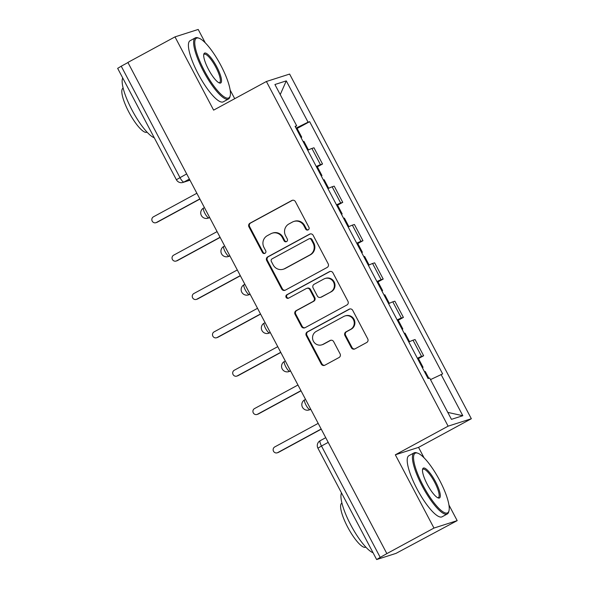 <?xml version="1.0" encoding="UTF-8"?>
<svg xmlns="http://www.w3.org/2000/svg" width="589" height="589" viewBox="0 0 589 589"><rect width="100%" height="100%" fill="white"/><g stroke="black" fill="none" stroke-linecap="round" stroke-linejoin="round"><path stroke-width="0.88" d="M308.187 229.872A1.914 1.848 -107.7 0 0 308.923 227.302L295.406 201.659A2.731 2.643 -107.7 0 0 291.805 200.51L249.994 223.202A2.731 2.643 -107.7 0 0 248.941 226.875L262.458 252.512A1.914 1.848 -107.7 0 0 264.976 253.322A1.914 1.848 -107.7 0 0 265.713 250.752L263.96 247.432A8.739 8.452 -107.7 0 1 267.325 235.674L270.807 233.781A8.739 8.452 -107.7 0 1 282.315 237.47L284.06 240.791A1.914 1.848 -107.7 0 0 286.578 241.593A1.914 1.848 -107.7 0 0 287.314 239.024L285.569 235.703A8.739 8.452 -107.7 0 1 288.927 223.953L292.416 222.06A8.739 8.452 -107.7 0 1 303.917 225.749L305.669 229.062A1.914 1.848 -107.7 0 0 308.187 229.872A1.914 1.848 -107.7 0 1 306.346 228.849L305.669 229.062M351.353 347.731A2.731 2.643 -107.7 0 0 354.946 348.887L366.682 342.518A2.731 2.643 -107.7 0 0 367.735 338.844L352.723 310.366A2.731 2.643 -107.7 0 0 349.122 309.218L307.303 331.909A2.731 2.643 -107.7 0 0 306.258 335.583L321.27 364.061A2.731 2.643 -107.7 0 0 324.863 365.209L339.036 357.523A2.731 2.643 -107.7 0 0 340.089 353.849L333.661 341.657A2.731 2.643 -107.7 0 0 330.068 340.508L323.037 344.322A7.304 7.061 -107.7 0 1 313.134 340.641A7.304 7.061 -107.7 0 1 316.234 331.408L343.762 316.47A7.304 7.061 -107.7 0 1 353.665 320.151A7.304 7.061 -107.7 0 1 350.565 329.384L345.979 331.872A2.731 2.643 -107.7 0 0 344.926 335.546L351.353 347.731L352.031 347.517A2.731 2.643 -107.7 0 0 354.843 348.938M448.119 426.164L395.337 454.804L433.968 528.061L386.863 553.623L127.894 62.434L174.992 36.879L213.616 110.136L266.397 81.496L448.119 426.164L471.34 418.735L289.619 74.067L266.397 81.496M327.116 267.472A2.731 2.643 -107.7 0 0 328.169 263.798L313.149 235.32A2.731 2.643 -107.7 0 0 309.556 234.172L267.737 256.863A2.731 2.643 -107.7 0 0 266.684 260.537L281.704 289.015A2.731 2.643 -107.7 0 0 285.297 290.163L327.116 267.472M332.94 272.847L347.952 301.318A2.731 2.643 -107.7 0 1 346.899 304.992L305.08 327.69A2.731 2.643 -107.7 0 1 301.487 326.534L295.06 314.349A2.731 2.643 -107.7 0 1 296.112 310.675L313.068 301.472A2.731 2.643 -107.7 0 0 314.121 297.798L309.858 289.714A2.731 2.643 -107.7 0 0 306.265 288.558L288.61 298.144A1.914 1.848 -107.7 0 1 286.018 297.18A1.914 1.848 -107.7 0 1 286.828 294.765L329.339 271.691A2.731 2.643 -107.7 0 1 332.94 272.847M433.968 528.061L457.182 520.639L395.977 553.395L376.636 559.55L317.92 448.185L321.491 446.02L380.207 557.385L376.636 559.55M234.716 98.687L230.144 90.029M205.259 42.828L198.206 29.45L174.992 36.879M424.058 457.808L418.558 447.375L471.34 418.735M457.182 520.639L448.936 505.001M386.863 553.623L380.207 557.385M186.669 173.917L176.376 179.726L117.66 68.361L121.231 66.204L179.947 177.569A5.566 1.399 61.5 0 0 183.893 182.053L189.938 180.116M127.953 62.552L121.231 66.204M316.286 166.51A12.796 0.589 -27.8 0 1 320.468 164.662L311.912 148.443A12.796 0.589 152.2 0 0 307.73 150.283M311.912 148.443L313.981 147.78L322.536 164.007L317.346 166.82M320.468 164.662L322.536 164.007M337.563 205.171L342.754 202.358L334.199 186.131L332.137 186.794A12.796 0.589 152.2 0 0 327.948 188.635M336.503 204.862A12.796 0.589 -27.8 0 1 340.692 203.014L342.754 202.358M357.788 243.522L362.971 240.71L354.416 224.483L352.355 225.138A12.796 0.589 152.2 0 0 348.173 226.986M356.728 243.213A12.796 0.589 -27.8 0 1 360.91 241.365L362.971 240.71M378.005 281.873L383.196 279.061L374.641 262.834L372.572 263.489A12.796 0.589 152.2 0 0 368.39 265.337M376.945 281.564A12.796 0.589 -27.8 0 1 381.127 279.716L383.196 279.061M398.223 320.225L403.413 317.412L394.858 301.185L392.797 301.84A12.796 0.589 152.2 0 0 388.607 303.688M397.163 319.915A12.796 0.589 -27.8 0 1 401.352 318.067L403.413 317.412M418.448 358.576L423.638 355.756L415.083 339.536L413.014 340.192A12.796 0.589 152.2 0 0 408.832 342.04M417.387 358.267A12.796 0.589 -27.8 0 1 421.569 356.419L423.638 355.756M295.295 126.701L296.687 125.818L274.916 84.514L286.283 80.877L308.062 122.181L296.039 128.107M430.5 379.611L442.641 373.905L309.652 121.673L308.062 122.181M441.043 374.413L462.821 415.716L451.454 419.353L429.675 378.05L428.085 378.558L295.096 126.326L296.687 125.818M395.337 454.804L418.558 447.375M297.121 128.468L309.652 121.673M286.283 80.877L280.231 94.601M447.78 412.396L462.821 415.716M306.346 228.849L304.594 225.528A8.739 8.452 -107.7 0 0 294.5 221.243L293.823 221.457M272.221 233.185L272.891 232.964A8.739 8.452 -107.7 0 1 282.992 237.257L284.737 240.57A1.914 1.848 -107.7 0 0 286.6 241.586M292.593 200.238A2.731 2.643 -107.7 0 0 292.483 200.289L250.671 222.981A2.731 2.643 -107.7 0 0 249.618 226.655L263.136 252.298A1.914 1.848 -107.7 0 0 264.991 253.307M310.344 233.899A2.731 2.643 -107.7 0 0 310.234 233.951L268.415 256.649A2.731 2.643 -107.7 0 0 267.362 260.323L282.374 288.794A2.731 2.643 -107.7 0 0 285.186 290.222M311.301 239.745A1.914 1.848 -107.7 0 0 308.783 238.935L272.074 258.858A1.914 1.848 -107.7 0 0 271.338 261.428L273.186 264.925A8.739 8.452 -107.7 0 0 284.693 268.613L309.785 255A8.739 8.452 -107.7 0 0 313.142 243.242L311.301 239.745L311.979 239.524A1.914 1.848 -107.7 0 0 309.77 238.589L309.092 238.803M283.28 269.217L283.957 268.996A8.739 8.452 -107.7 0 0 285.37 268.4L284.693 268.613M311.979 239.524L313.819 243.021A8.739 8.452 -107.7 0 1 310.455 254.779L285.37 268.4M306.707 288.374L307.377 288.161A2.731 2.643 -107.7 0 1 310.536 289.501L314.798 297.585A2.731 2.643 -107.7 0 1 313.746 301.259L296.79 310.462A2.731 2.643 -107.7 0 0 295.737 314.136L302.164 326.321A2.731 2.643 -107.7 0 0 304.969 327.742M330.127 271.419A2.731 2.643 -107.7 0 0 330.017 271.477L287.506 294.552A1.914 1.848 -107.7 0 0 288.625 298.13M330.672 291.923A7.304 7.061 -107.7 0 0 325.04 278.509A7.304 7.061 -107.7 0 0 323.862 279.009L314.165 284.273A2.731 2.643 -107.7 0 0 313.112 287.947L317.375 296.031A2.731 2.643 -107.7 0 0 320.968 297.187L331.342 291.702A7.304 7.061 -107.7 0 0 325.717 278.295L325.04 278.509M320.526 297.371L321.204 297.158A2.731 2.643 -107.7 0 0 321.646 296.966L320.968 297.187M331.342 291.702L321.646 296.966M344.94 315.969L345.618 315.756A7.304 7.061 -107.7 0 1 351.243 329.163L346.656 331.659A2.731 2.643 -107.7 0 0 345.603 335.332L352.031 347.517M321.859 344.823L322.536 344.609A7.304 7.061 -107.7 0 0 323.714 344.109L323.037 344.322M330.849 340.236A2.731 2.643 -107.7 0 0 330.746 340.295L323.714 344.109M349.91 308.945A2.731 2.643 -107.7 0 0 349.8 309.004L307.981 331.695A2.731 2.643 -107.7 0 0 306.935 335.369L321.947 363.84A2.731 2.643 -107.7 0 0 324.753 365.268M303.166 141.632L303.939 141.389L308.445 149.945M196.866 193.258L153.405 216.84A3.203 3.092 -107.7 0 0 155.864 222.716A3.203 3.092 -107.7 0 0 156.38 222.495L199.848 198.913M300.964 137.451L301.73 137.215L301.104 137.716M296.296 128.601L297.07 128.365L301.73 137.215M199.929 199.06L157.263 222.215A3.203 3.092 72.3 0 1 156.748 222.436L155.864 222.716M323.383 179.984L324.156 179.741L328.669 188.296M217.083 231.61L173.622 255.192A3.203 3.092 -107.7 0 0 176.089 261.067A3.203 3.092 -107.7 0 0 176.604 260.846L220.065 237.264M321.182 175.802L321.955 175.566L321.322 176.067M316.514 166.952L317.287 166.709L321.955 175.566M220.146 237.411L177.48 260.566A3.203 3.092 72.3 0 1 176.965 260.787L176.089 261.067M343.608 218.335L344.374 218.092L348.887 226.647M237.308 269.961L193.84 293.543A3.203 3.092 -107.7 0 0 196.306 299.418A3.203 3.092 -107.7 0 0 196.822 299.197L240.29 275.615M341.399 214.153L342.172 213.917L341.539 214.418M336.739 205.303L337.504 205.06L342.172 213.917M240.364 275.762L197.705 298.917A3.203 3.092 72.3 0 1 197.19 299.138L196.306 299.418M204.346 70.702A33.941 8.526 61.5 0 0 230.189 95.808A33.941 8.526 61.5 0 0 220.868 65.416A33.941 8.526 61.5 0 0 198.92 38.189A33.941 8.526 61.5 0 0 204.346 70.702M230.189 95.808L229.909 96.876A34.773 8.739 -118.5 0 1 228.488 99.011A34.773 8.739 -118.5 0 1 203.433 71.151A34.773 8.739 -118.5 0 1 195.312 37.88A34.773 8.739 -118.5 0 1 197.875 37.843L198.92 38.189M208.477 69.377A16.971 4.263 -118.5 0 1 203.816 54.181A16.971 4.263 -118.5 0 1 216.737 66.734A16.971 4.263 -118.5 0 1 219.454 82.99A16.971 4.263 -118.5 0 1 208.477 69.377M218.894 82.747A16.139 4.057 61.5 0 0 219.594 82.622A16.139 4.057 61.5 0 0 215.824 67.19A16.139 4.057 61.5 0 0 204.199 54.262A16.139 4.057 61.5 0 0 203.713 54.784M154.252 137.767A34.773 8.739 -118.5 0 1 131.958 109.937A34.773 8.739 -118.5 0 1 122.711 77.939M138.768 108.391A34.773 8.739 -118.5 0 1 137.878 106.727A34.773 8.739 -118.5 0 1 137.009 105.056M147.029 132.127L146.919 132.194A25.04 6.288 -118.5 0 1 128.881 112.131A25.04 6.288 -118.5 0 1 123.035 88.181L123.145 88.114M228.488 99.011L223.275 101.838A34.773 8.739 -118.5 0 1 198.228 73.978A34.773 8.739 -118.5 0 1 190.107 40.7L195.312 37.88M423.145 485.675A33.941 8.526 61.5 0 0 448.98 510.788A33.941 8.526 61.5 0 0 439.659 480.396A33.941 8.526 61.5 0 0 417.711 453.169A33.941 8.526 61.5 0 0 423.145 485.675M448.98 510.788L448.7 511.856A34.773 8.739 -118.5 0 1 447.279 513.983A34.773 8.739 -118.5 0 1 422.232 486.124A34.773 8.739 -118.5 0 1 414.104 452.853A34.773 8.739 -118.5 0 1 416.666 452.823L417.711 453.169M427.268 484.357A16.971 4.263 -118.5 0 1 422.607 469.161A16.971 4.263 -118.5 0 1 435.529 481.714A16.971 4.263 -118.5 0 1 438.245 497.97A16.971 4.263 -118.5 0 1 427.268 484.357M437.686 497.727A16.139 4.057 61.5 0 0 438.385 497.602A16.139 4.057 61.5 0 0 434.616 482.163A16.139 4.057 61.5 0 0 422.99 469.234A16.139 4.057 61.5 0 0 422.504 469.757M373.043 552.74A34.773 8.739 -118.5 0 1 350.749 524.917A34.773 8.739 -118.5 0 1 341.502 492.912M357.56 523.363A34.773 8.739 -118.5 0 1 356.669 521.707A34.773 8.739 -118.5 0 1 355.8 520.035M365.828 547.107L365.71 547.166A25.04 6.288 -118.5 0 1 347.672 527.111A25.04 6.288 -118.5 0 1 341.826 503.153L341.937 503.094M447.279 513.983L442.067 516.811A34.773 8.739 -118.5 0 1 417.019 488.951A34.773 8.739 -118.5 0 1 408.899 455.68L414.104 452.853M363.825 256.679L364.598 256.443L369.104 264.998M257.526 308.312L214.065 331.894A3.203 3.092 -107.7 0 0 216.524 337.769A3.203 3.092 -107.7 0 0 217.047 337.549L260.507 313.966M361.624 252.504L362.397 252.261L361.764 252.769M356.956 243.655L357.729 243.412L362.397 252.261M260.588 314.114L217.923 337.269A3.203 3.092 72.3 0 1 217.407 337.49L216.524 337.769M384.05 295.03L384.816 294.794L389.329 303.35M277.743 346.663L234.282 370.245A3.203 3.092 -107.7 0 0 236.749 376.121A3.203 3.092 -107.7 0 0 237.264 375.9L280.725 352.318M381.841 290.856L382.614 290.613L381.981 291.121M377.174 282.006L377.947 281.763L382.614 290.613M280.806 352.465L238.14 375.62A3.203 3.092 72.3 0 1 237.625 375.841L236.749 376.121M404.268 333.381L405.041 333.146L409.546 341.701M297.968 385.015L254.5 408.597A3.203 3.092 -107.7 0 0 256.966 414.472A3.203 3.092 -107.7 0 0 257.481 414.251L300.95 390.669M402.066 329.207L402.832 328.964L402.199 329.465M397.398 320.357L398.171 320.114L402.832 328.964M301.031 390.816L258.365 413.971A3.203 3.092 72.3 0 1 257.849 414.192L256.966 414.472M424.485 371.733L425.258 371.497L428.851 378.315M318.185 423.366L274.724 446.948A3.203 3.092 -107.7 0 0 277.191 452.823A3.203 3.092 -107.7 0 0 277.706 452.602L321.167 429.013M422.284 367.558L423.057 367.315L422.423 367.816M417.616 358.708L418.389 358.465L423.057 367.315M321.248 429.167L278.582 452.323A3.203 3.092 72.3 0 1 278.067 452.543L277.191 452.823M317.92 448.185A5.566 5.566 0 0 1 320.188 440.697L325.739 437.686L320.247 440.675A5.566 1.399 61.5 0 0 320.188 440.697A5.566 1.399 61.5 0 0 321.491 446.02L328.213 442.376M189.386 179.071L183.893 182.053A5.566 5.382 -107.7 0 1 182.995 182.435L189.982 180.197M401.352 318.067L392.797 301.84M381.127 279.716L372.572 263.489M360.91 241.365L352.355 225.138M340.692 203.014L332.137 186.794M421.569 356.419L413.014 340.192M310.705 409.178L309.947 409.583L310.786 409.318M309.048 409.966A5.566 5.566 0 0 1 304.704 399.776L304.763 399.754A5.566 1.399 61.5 0 0 304.704 399.776A5.566 1.399 61.5 0 0 306.066 405.217A5.566 1.399 61.5 0 0 309.947 409.583A5.566 5.382 72.3 0 1 309.048 409.966L310.823 409.399M290.487 370.827L289.729 371.239L290.561 370.967M288.831 371.622A5.566 5.566 0 0 1 284.48 361.425L284.546 361.403A5.566 1.399 61.5 0 0 284.48 361.425A5.566 1.399 61.5 0 0 285.842 366.866A5.566 1.399 61.5 0 0 289.729 371.239A5.566 5.382 72.3 0 1 288.831 371.622L290.605 371.048M270.263 332.476L269.504 332.888L270.344 332.616M268.613 333.271A5.566 5.566 0 0 1 264.262 323.074L264.321 323.052A5.566 1.399 61.5 0 0 264.262 323.074A5.566 1.399 61.5 0 0 265.624 328.515A5.566 1.399 61.5 0 0 269.504 332.888A5.566 5.382 72.3 0 1 268.613 333.271L270.388 332.697M250.045 294.125L249.287 294.537L250.119 294.264M244.862 284.288L244.104 284.701A5.566 1.399 61.5 0 0 244.037 284.73A5.566 1.399 61.5 0 0 245.407 290.163A5.566 1.399 61.5 0 0 249.287 294.537A5.566 5.382 72.3 0 1 248.389 294.92L250.163 294.345M229.828 255.773L229.069 256.186L229.901 255.913M228.171 256.568A5.566 5.566 0 0 1 223.82 246.379L223.879 246.349A5.566 1.399 61.5 0 0 223.82 246.379A5.566 1.399 61.5 0 0 225.182 251.82A5.566 1.399 61.5 0 0 229.069 256.186A5.566 5.382 72.3 0 1 228.171 256.568L229.946 256.001M209.603 217.422L208.845 217.834L209.684 217.562M207.946 218.217A5.566 5.566 0 0 1 203.603 208.027L203.661 207.998A5.566 1.399 61.5 0 0 203.603 208.027A5.566 1.399 61.5 0 0 204.965 213.468A5.566 1.399 61.5 0 0 208.845 217.834A5.566 5.382 72.3 0 1 207.946 218.217L209.728 217.65M304.594 225.528L303.917 225.749M284.737 240.57L284.06 240.791M282.992 237.257L282.315 237.47M263.136 252.298L262.458 252.512M249.618 226.655L248.941 226.875M250.671 222.981L249.994 223.202M292.483 200.289L291.805 200.51M282.374 288.794L281.704 289.015M267.362 260.323L266.684 260.537M268.415 256.649L267.737 256.863M310.234 233.951L309.556 234.172M310.455 254.779L309.785 255M313.819 243.021L313.142 243.242M302.164 326.321L301.487 326.534M295.737 314.136L295.06 314.349M296.79 310.462L296.112 310.675M313.746 301.259L313.068 301.472M314.798 297.585L314.121 297.798M310.536 289.501L309.858 289.714M287.506 294.552L286.828 294.765M330.017 271.477L329.339 271.691M345.603 335.332L344.926 335.546M346.656 331.659L345.979 331.872M351.243 329.163L350.565 329.384M330.746 340.295L330.068 340.508M321.947 363.84L321.27 364.061M306.935 335.369L306.258 335.583M307.981 331.695L307.303 331.909M349.8 309.004L349.122 309.218M157.263 222.215L156.38 222.495M177.48 260.566L176.604 260.846M197.705 298.917L196.822 299.197M217.923 337.269L217.047 337.549M238.14 375.62L237.264 375.9M258.365 413.971L257.481 414.251M278.582 452.323L277.706 452.602M244.855 284.281L244.037 284.73A5.566 5.566 0 0 0 248.389 294.92M176.376 179.726A5.566 5.566 0 0 0 182.995 182.435"/></g></svg>
